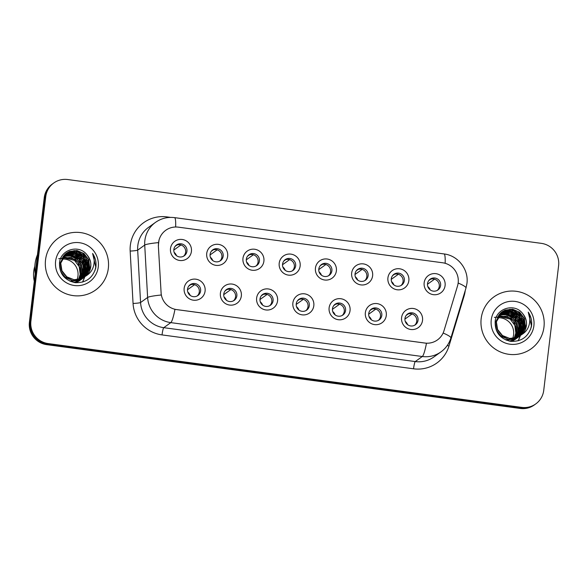<?xml version="1.0" encoding="UTF-8"?>
<svg xmlns="http://www.w3.org/2000/svg" width="588" height="588" viewBox="0 0 588 588"><rect width="100%" height="100%" fill="white"/><g stroke="black" fill="none" stroke-linecap="round" stroke-linejoin="round"><path stroke-width="0.88" d="M241.337 295.977A10.65 10.488 -125.7 0 1 229.614 305.069A10.65 10.488 -125.7 0 1 220.404 293.162A10.65 10.488 -125.7 0 1 232.12 284.07A10.65 10.488 -125.7 0 1 241.337 295.977M223.763 294.096A6.652 6.556 54.3 0 0 234.186 300.38A6.652 6.556 54.3 0 0 233.634 289.311A6.652 6.556 54.3 0 0 223.763 294.096M277.573 300.865A10.65 10.488 -125.7 0 1 265.857 309.95A10.65 10.488 -125.7 0 1 256.64 298.043A10.65 10.488 -125.7 0 1 268.363 288.958A10.65 10.488 -125.7 0 1 277.573 300.865M260.006 298.976A6.652 6.556 54.3 0 0 270.421 305.268A6.652 6.556 54.3 0 0 269.877 294.198A6.652 6.556 54.3 0 0 260.006 298.976M313.816 305.745A10.65 10.488 -125.7 0 1 302.092 314.837A10.65 10.488 -125.7 0 1 292.883 302.93A10.65 10.488 -125.7 0 1 304.599 293.838A10.65 10.488 -125.7 0 1 313.816 305.745M296.242 303.856A6.652 6.556 54.3 0 0 306.664 310.148A6.652 6.556 54.3 0 0 306.113 299.079A6.652 6.556 54.3 0 0 296.242 303.856M350.051 310.633A10.65 10.488 -125.7 0 1 338.335 319.718A10.65 10.488 -125.7 0 1 329.118 307.811A10.65 10.488 -125.7 0 1 340.834 298.726A10.65 10.488 -125.7 0 1 350.051 310.633M332.477 308.744A6.652 6.556 54.3 0 0 342.9 315.028A6.652 6.556 54.3 0 0 342.356 303.959A6.652 6.556 54.3 0 0 332.477 308.744M386.287 315.513A10.65 10.488 -125.7 0 1 374.571 324.605A10.65 10.488 -125.7 0 1 365.354 312.691A10.65 10.488 -125.7 0 1 377.077 303.606A10.65 10.488 -125.7 0 1 386.287 315.513M368.72 313.625A6.652 6.556 54.3 0 0 379.142 319.916A6.652 6.556 54.3 0 0 378.591 308.847A6.652 6.556 54.3 0 0 368.72 313.625M422.529 320.394A10.65 10.488 -125.7 0 1 410.806 329.486A10.65 10.488 -125.7 0 1 401.597 317.579A10.65 10.488 -125.7 0 1 413.313 308.487A10.65 10.488 -125.7 0 1 422.529 320.394M404.956 318.512A6.652 6.556 54.3 0 0 415.378 324.796A6.652 6.556 54.3 0 0 414.827 313.727A6.652 6.556 54.3 0 0 404.956 318.512M205.094 291.097A10.65 10.488 -125.7 0 1 193.379 300.189A10.65 10.488 -125.7 0 1 184.162 288.274A10.65 10.488 -125.7 0 1 195.885 279.19A10.65 10.488 -125.7 0 1 205.094 291.097M187.528 289.208A6.652 6.556 54.3 0 0 197.95 295.499A6.652 6.556 54.3 0 0 197.399 284.43A6.652 6.556 54.3 0 0 187.528 289.208M227.659 256.272A10.65 10.488 -125.7 0 1 215.943 265.357A10.65 10.488 -125.7 0 1 206.726 253.45A10.65 10.488 -125.7 0 1 218.449 244.365A10.65 10.488 -125.7 0 1 227.659 256.272M210.092 254.383A6.652 6.556 54.3 0 0 220.507 260.668A6.652 6.556 54.3 0 0 219.963 249.599A6.652 6.556 54.3 0 0 210.092 254.383M263.902 261.153A10.65 10.488 -125.7 0 1 252.179 270.245A10.65 10.488 -125.7 0 1 242.969 258.33A10.65 10.488 -125.7 0 1 254.685 249.246A10.65 10.488 -125.7 0 1 263.902 261.153M246.328 259.264A6.652 6.556 54.3 0 0 256.75 265.555A6.652 6.556 54.3 0 0 256.199 254.486A6.652 6.556 54.3 0 0 246.328 259.264M300.137 266.041A10.65 10.488 -125.7 0 1 288.421 275.125A10.65 10.488 -125.7 0 1 279.204 263.218A10.65 10.488 -125.7 0 1 290.92 254.126A10.65 10.488 -125.7 0 1 300.137 266.041M282.563 264.152A6.652 6.556 54.3 0 0 292.986 270.436A6.652 6.556 54.3 0 0 292.442 259.367A6.652 6.556 54.3 0 0 282.563 264.152M336.373 270.921A10.65 10.488 -125.7 0 1 324.657 280.006A10.65 10.488 -125.7 0 1 315.44 268.099A10.65 10.488 -125.7 0 1 327.163 259.014A10.65 10.488 -125.7 0 1 336.373 270.921M318.806 269.032A6.652 6.556 54.3 0 0 329.229 275.324A6.652 6.556 54.3 0 0 328.677 264.255A6.652 6.556 54.3 0 0 318.806 269.032M372.616 275.801A10.65 10.488 -125.7 0 1 360.892 284.893A10.65 10.488 -125.7 0 1 351.683 272.986A10.65 10.488 -125.7 0 1 363.399 263.894A10.65 10.488 -125.7 0 1 372.616 275.801M355.042 273.92A6.652 6.556 54.3 0 0 365.464 280.204A6.652 6.556 54.3 0 0 364.913 269.135A6.652 6.556 54.3 0 0 355.042 273.92M408.851 280.689A10.65 10.488 -125.7 0 1 397.135 289.774A10.65 10.488 -125.7 0 1 387.918 277.867A10.65 10.488 -125.7 0 1 399.642 268.782A10.65 10.488 -125.7 0 1 408.851 280.689M391.285 278.8A6.652 6.556 54.3 0 0 401.7 285.084A6.652 6.556 54.3 0 0 401.156 274.023A6.652 6.556 54.3 0 0 391.285 278.8M445.094 285.57A10.65 10.488 -125.7 0 1 433.371 294.661A10.65 10.488 -125.7 0 1 424.161 282.747A10.65 10.488 -125.7 0 1 435.877 273.663A10.65 10.488 -125.7 0 1 445.094 285.57M427.52 283.681A6.652 6.556 54.3 0 0 437.942 289.972A6.652 6.556 54.3 0 0 437.391 278.903A6.652 6.556 54.3 0 0 427.52 283.681M191.423 251.385A10.65 10.488 -125.7 0 1 179.7 260.477A10.65 10.488 -125.7 0 1 170.491 248.57A10.65 10.488 -125.7 0 1 182.207 239.478A10.65 10.488 -125.7 0 1 191.423 251.385M173.85 249.503A6.652 6.556 54.3 0 0 184.272 255.787A6.652 6.556 54.3 0 0 183.721 244.718A6.652 6.556 54.3 0 0 173.85 249.503M225.799 290.082A6.652 6.556 -125.7 0 1 233.502 300.813M262.035 294.963A6.652 6.556 -125.7 0 1 269.738 305.694M298.278 299.851A6.652 6.556 -125.7 0 1 305.973 310.582M334.513 304.731A6.652 6.556 -125.7 0 1 342.216 315.462M370.756 309.611A6.652 6.556 -125.7 0 1 378.451 320.342M406.992 314.499A6.652 6.556 -125.7 0 1 414.694 325.23M189.564 285.195A6.652 6.556 -125.7 0 1 197.259 295.926M212.121 250.37A6.652 6.556 -125.7 0 1 219.824 261.101M248.364 255.258A6.652 6.556 -125.7 0 1 256.059 265.982M284.599 260.139A6.652 6.556 -125.7 0 1 292.302 270.87M320.842 265.019A6.652 6.556 -125.7 0 1 328.538 275.75M357.078 269.907A6.652 6.556 -125.7 0 1 364.781 280.638M393.313 274.787A6.652 6.556 -125.7 0 1 401.016 285.518M429.556 279.675A6.652 6.556 -125.7 0 1 437.251 290.399M175.886 245.49A6.652 6.556 -125.7 0 1 183.588 256.221M158.488 245.608A17.963 17.691 -125.7 0 1 178.362 227.159L442.624 262.77A17.963 17.691 -125.7 0 1 457.537 285.908L443.991 330.75A17.963 17.691 -125.7 0 1 424.852 343.047L176.731 309.611A17.963 17.691 -125.7 0 1 161.083 292.626L158.348 245.703L159.017 239.955M45.533 259.874A31.943 31.458 54.3 0 0 60.939 291.288A31.943 31.458 54.3 0 0 95.55 290.06A31.943 31.458 54.3 0 0 108.324 268.341A31.943 31.458 54.3 0 0 92.919 236.927A31.943 31.458 54.3 0 0 58.308 238.155A31.943 31.458 54.3 0 0 45.533 259.874A31.943 31.458 54.3 0 0 60.939 291.288A31.943 31.458 54.3 0 0 95.55 290.06A31.943 31.458 54.3 0 0 108.324 268.341A31.943 31.458 54.3 0 0 92.919 236.927A31.943 31.458 54.3 0 0 58.308 238.155A31.943 31.458 54.3 0 0 45.533 259.874M481.175 318.586A31.943 31.458 54.3 0 0 496.588 349.992A31.943 31.458 54.3 0 0 531.199 348.765A31.943 31.458 54.3 0 0 543.974 327.046A31.943 31.458 54.3 0 0 528.561 295.632A31.943 31.458 54.3 0 0 493.949 296.866A31.943 31.458 54.3 0 0 481.175 318.586A31.943 31.458 54.3 0 0 496.588 349.992A31.943 31.458 54.3 0 0 531.199 348.765A31.943 31.458 54.3 0 0 543.974 327.046A31.943 31.458 54.3 0 0 528.561 295.632A31.943 31.458 54.3 0 0 493.949 296.866A31.943 31.458 54.3 0 0 481.175 318.586M53.751 183L52.251 184.081A19.963 19.661 54.3 0 0 44.262 197.656L29.4 322.32A19.963 19.661 54.3 0 0 46.68 344.649L520.262 408.462L521.012 407.925A19.963 19.661 54.3 0 0 534.999 404.463A19.963 19.661 54.3 0 1 521.012 407.925L47.43 344.105L521.012 407.925L521.762 407.388A19.963 19.661 54.3 0 0 543.738 390.344L558.6 265.68A19.963 19.661 54.3 0 0 541.32 243.351L67.738 179.538A19.963 19.661 54.3 0 0 45.768 196.576L30.899 321.239A19.963 19.661 54.3 0 0 48.179 343.568L521.762 407.388M29.4 322.32L30.15 321.776A19.963 19.661 54.3 0 0 47.43 344.105A19.963 19.661 54.3 0 1 30.15 321.776L45.019 197.112L30.15 321.776L30.899 321.239M53.001 183.537A19.963 19.661 54.3 0 0 45.019 197.112A19.963 19.661 54.3 0 1 53.001 183.537M443.124 333.021A23.292 3.227 16.8 0 1 450.878 338.012C449.1 343.73 445.792 348.361 440.949 351.896A26.614 26.21 -125.7 0 1 422.302 356.512A23.292 2.962 97.7 0 0 426.469 343.252L174.959 309.361A23.292 2.962 -82.3 0 1 170.799 322.621A26.614 26.21 -125.7 0 1 147.617 297.462A23.292 2.198 -3.2 0 1 161.237 295.014L158.348 245.703M520.262 408.462A19.963 19.661 54.3 0 0 534.249 405L535.749 403.919M176.496 255.662A7.321 7.21 54.3 0 0 174.144 252.384M175.106 246.35L176.951 245.027M180.891 244.99L173.805 250.076M194.569 284.695L187.484 289.781M190.174 295.374A7.321 7.21 54.3 0 0 187.815 292.089M188.785 286.062L190.63 284.739M212.738 260.543A7.321 7.21 54.3 0 0 210.379 257.265M211.342 251.238L213.194 249.907M217.134 249.871L210.048 254.957M248.974 265.431A7.321 7.21 54.3 0 0 246.622 262.145M247.585 256.118L249.43 254.795M253.369 254.758L246.284 259.837M285.209 270.311A7.321 7.21 54.3 0 0 282.857 267.033M283.82 261.006L285.672 259.675M289.612 259.639L282.527 264.725M321.452 275.199A7.321 7.21 54.3 0 0 319.093 271.913M320.063 265.886L321.908 264.563M325.848 264.519L318.762 269.605M230.805 289.583L223.719 294.669M226.409 300.255A7.321 7.21 54.3 0 0 224.057 296.977M225.02 290.95L226.865 289.619M267.048 294.463L259.962 299.549M262.652 305.143A7.321 7.21 54.3 0 0 260.293 301.857M261.256 295.83L263.108 294.507M303.283 299.351L296.198 304.43M298.888 310.023A7.321 7.21 54.3 0 0 296.536 306.738M297.499 300.711L299.343 299.388M75.433 282.652A15.045 14.818 54.3 0 0 75.756 282.166M75.867 282.005A15.045 14.818 54.3 0 0 76.168 281.483M76.264 281.314A15.045 14.818 54.3 0 0 76.55 280.77M76.638 280.586A15.045 14.818 54.3 0 0 76.896 280.006M76.977 279.807A15.045 14.818 54.3 0 0 61.784 259.051M37.456 254.744A35.934 35.39 54.3 0 0 35.03 264.063A35.934 35.39 54.3 0 0 35.192 273.736M34.839 266.276A28.283 27.849 54.3 0 0 33.729 271.413A28.283 27.849 54.3 0 0 34.295 281.277M62.578 257.463L74.514 260.396L79.182 266.621L80.181 274.375L78.483 279.631M78.388 279.807L78.086 280.329M77.976 280.498L77.653 280.99M77.543 281.152L77.197 281.615M77.087 281.77L76.719 282.211M76.602 282.358L76.242 282.755M62.989 256.78L75.705 259.536L80.372 265.769L81.372 273.523L79.277 279.476M79.174 279.638L78.843 280.138M78.733 280.292L78.395 280.763M78.278 280.91L77.917 281.358M77.792 281.498L77.418 281.917M77.285 282.049L76.888 282.453M58.719 258.698L71.008 257.346L77.961 262.314L81.07 273.736L79.079 279.513M63.43 256.14L70.472 255.736L76.903 258.683L81.563 264.916L82.563 272.67L80.041 279.278M79.931 279.44L79.586 279.91M79.468 280.057L79.108 280.498M78.983 280.645L78.608 281.064M78.476 281.196L78.086 281.593M77.954 281.718L77.543 282.093M77.403 282.211L76.977 282.571M63.32 256.302L70.597 256.037L77.079 259.293L81.387 265.416L82.269 272.883L79.843 279.329M63.901 255.537L71.266 254.81L78.094 257.831L82.761 264.056L83.753 271.81L80.776 279.05M63.783 255.684L71.17 255.06L79.159 259.264L83.459 272.024L80.593 279.109M64.393 254.964L72.228 253.92L79.284 256.971L83.952 263.204L84.951 270.958L81.489 278.793M64.268 255.104L74.242 254.663L81.879 260.212L84.65 271.171L81.32 278.859M64.915 254.428L73.419 253.06L80.475 256.118L85.142 262.344L86.142 270.098L82.18 278.499M79.968 280.447L75.367 282.674M64.783 254.56L74.536 253.553L82.901 259.124L85.841 270.311L82.07 278.514M79.674 280.652L75.654 282.703M65.452 253.92L67.083 253.127L74.61 252.208L81.673 255.258L86.333 261.491L87.333 269.245L82.857 278.175M81.159 279.587L78.211 281.233L73.551 282.365M65.312 254.045L74.029 252.384L82.496 256.471L86.561 263.24L87.039 269.458L82.937 278.006M80.865 279.8L74.132 282.483M66.01 253.45L68.274 252.267L75.808 251.348L82.864 254.406L87.531 260.638L88.523 268.393L83.503 277.815M82.349 278.734L79.402 280.38L69.766 281.086M65.863 253.568L78.101 252.193L85.819 258.176L88.229 268.606L84.003 277.279M82.055 278.94L71.016 281.608M86.304 275.728C88.832 273.273 90.317 270.289 90.78 266.776C91.228 262.285 89.971 258.323 87.009 254.883C79.152 244.042 60.858 249.496 59.572 262.336C59.013 273.207 64.077 279.962 74.772 282.593C85.547 283.21 92.537 278.352 95.756 268.025L95.918 266.915C96.447 262.042 95.337 257.559 92.603 253.45C94.433 257.823 94.668 262.292 93.301 266.842C92.081 270.664 89.751 273.618 86.304 275.728L81.783 278.668L74.059 279.734L66.797 276.823L61.938 270.73L60.74 263.123L66.598 253.002L69.465 251.414L76.999 250.495L84.055 253.553L88.722 259.778L89.721 267.533L84.128 277.433M83.54 277.874L80.593 279.528L72.861 280.586L65.606 277.676L60.74 271.59L59.55 263.975L65.408 253.862M66.444 253.112L74.367 250.561L82.482 252.862L88.119 259.301L89.42 267.746L84.15 277.382M83.246 278.087L73.022 280.851L63.445 276.25M87.009 254.883C90.17 259.315 91.368 263.321 90.611 266.893L85.841 276.095M84.768 276.897L75.205 280.057L66.944 277.352L61.696 271.068L60.439 263.336M55.603 261.234A21.697 21.366 54.3 0 0 74.375 285.503A21.697 21.366 54.3 0 0 98.255 266.981A21.697 21.366 54.3 0 0 79.476 242.712A21.697 21.366 54.3 0 0 55.603 261.234M79.99 269.311L80.35 269.355A19.963 19.661 54.3 0 0 78.77 265.688M92.603 253.45L95.778 267.018L94.962 270.656M79.336 252.678L81.181 253.957L88.288 265.217M88.634 267.18L88.759 270.598M78.13 253.524L79.99 254.81L87.097 266.063M87.443 268.04L87.568 271.472M87.524 272.185L87.333 273.677M76.932 254.376L78.792 255.67L85.907 266.923M86.252 268.892L86.377 272.325M86.326 273.038L86.142 274.537M86.083 274.875L85.936 275.61M75.742 255.229L77.601 256.522L84.716 267.783M85.054 269.752L85.187 273.177M85.135 273.898L84.951 275.39M84.892 275.735L84.745 276.47M84.613 277.036L82.555 282.093M80.607 253.31L88.09 263.777M88.648 266.18L88.928 270.076M79.409 254.163L86.892 264.615M87.458 267.033L87.737 270.943M87.693 271.737L87.516 273.376M78.211 255.016L85.701 265.489M86.267 267.893L86.539 271.796M86.502 272.589L86.326 274.236M86.26 274.603L86.105 275.404M77.028 255.876L84.51 266.342M85.076 268.745L85.348 272.656M85.311 273.449L85.128 275.088M85.069 275.463L84.915 276.264M84.878 276.448L84.79 276.823M84.738 277.022L82.658 282.064M511.082 341.363A15.045 14.818 54.3 0 0 511.406 340.871M511.509 340.709A15.045 14.818 54.3 0 0 511.817 340.195M511.913 340.018A15.045 14.818 54.3 0 0 512.192 339.474M512.28 339.291A15.045 14.818 54.3 0 0 512.545 338.71M512.626 338.519A15.045 14.818 54.3 0 0 497.433 317.763M498.22 316.168L510.163 319.1L514.831 325.333L515.823 333.087L514.132 338.335M514.037 338.512L513.728 339.033M513.625 339.202L513.302 339.695M513.192 339.857L512.846 340.327M512.729 340.474L512.369 340.915M512.244 341.062L511.883 341.459M498.639 315.484L511.354 318.248L516.021 324.473L517.021 332.227L514.919 338.181M514.816 338.343L514.493 338.842M514.382 339.004L514.037 339.467M513.919 339.621L513.559 340.062M513.442 340.202L513.059 340.628M512.934 340.761L512.538 341.158M494.368 317.402L506.658 316.05L513.611 321.019L516.72 332.44L514.728 338.225M499.08 314.845L506.121 314.44L512.545 317.388L517.212 323.62L518.212 331.375L515.683 337.982M515.573 338.144L515.228 338.614M515.117 338.761L514.75 339.21M514.632 339.349L514.25 339.768M514.125 339.901L513.728 340.298M513.596 340.423L513.184 340.805M513.052 340.922L512.618 341.275M498.962 315.006L506.239 314.742L512.729 317.998L517.036 324.12L517.91 331.588L515.492 338.041M499.55 314.242L506.907 313.514L513.736 316.535L518.403 322.761L519.402 330.515L516.426 337.755M499.433 314.389L506.812 313.764L514.801 317.976L519.101 330.728L516.242 337.821M500.043 313.669L507.878 312.625L514.934 315.675L519.594 321.908L520.593 329.662L517.139 337.497M499.918 313.808L509.884 313.367L517.521 318.916L520.299 329.875L516.962 337.563M500.557 313.132L509.068 311.765L516.124 314.823L520.792 321.055L521.784 328.81L517.83 337.203M515.61 339.151L511.009 341.378M500.425 313.264L510.186 312.257L518.543 317.829L521.49 329.023L517.712 337.218M515.316 339.357L511.295 341.415M501.101 312.625L502.725 311.831L510.259 310.912L517.315 313.97L521.982 320.195L522.982 327.95L518.498 336.88M516.808 338.291L513.853 339.945L509.193 341.069M500.961 312.75L509.678 311.089L518.146 315.175L522.21 321.945L522.681 328.163L518.579 336.711M516.514 338.504L509.781 341.194M501.66 312.154L503.923 310.978L511.45 310.06L518.506 313.11L523.173 319.343L524.173 327.097L519.145 336.527M517.999 337.439L515.044 339.085L505.408 339.791M501.513 312.272L513.75 310.898L521.468 316.881L523.871 327.31L519.645 335.991M517.705 337.644L506.658 340.312M521.953 334.432C524.474 331.985 525.966 329.001 526.422 325.48C526.87 320.997 525.613 317.028 522.659 313.588C514.801 302.746 496.507 308.2 495.214 321.041C494.655 331.911 499.726 338.666 510.421 341.305C521.188 341.915 528.186 337.056 531.398 326.73L531.567 325.62C532.089 320.754 530.986 316.263 528.252 312.154C530.082 316.528 530.31 320.997 528.943 325.554C527.73 329.368 525.393 332.33 521.953 334.432L517.433 337.372L509.7 338.438L502.446 335.527L497.58 329.442L496.382 321.827L502.248 311.714L505.114 310.119L512.64 309.2L519.704 312.257L524.364 318.483L525.363 326.237L519.777 336.138M519.189 336.586L516.242 338.232L508.51 339.291L501.255 336.38L496.39 330.294L495.192 322.68L501.05 312.566M502.093 311.824L510.016 309.266L518.124 311.574L523.761 318.005L525.069 326.45L519.799 336.093M518.895 336.792L508.664 339.555L499.087 334.954M522.659 313.588C525.819 318.02 527.017 322.026 526.26 325.598L521.49 334.8M520.417 335.601L510.847 338.761L502.586 336.057L497.345 329.78L496.088 322.04M491.245 319.938A21.697 21.366 54.3 0 0 510.024 344.208A21.697 21.366 54.3 0 0 533.904 325.686A21.697 21.366 54.3 0 0 515.125 301.423A21.697 21.366 54.3 0 0 491.245 319.938M515.639 328.016L515.992 328.067A19.963 19.661 54.3 0 0 514.412 324.392M528.252 312.154L531.427 325.723L530.604 329.361M514.985 311.383L516.823 312.662L523.937 323.922M524.283 325.892L524.408 329.302M513.78 312.228L515.632 313.522L522.739 324.767M523.085 326.744L523.217 330.177M523.166 330.89L522.982 332.382M512.582 313.081L514.441 314.374L521.549 325.634M521.894 327.597L522.019 331.029M521.975 331.742L521.791 333.242M521.732 333.587L521.585 334.315M511.391 313.941L513.25 315.227L520.358 326.487M520.703 328.457L520.828 331.889M520.784 332.602L520.593 334.094M520.542 334.44L520.387 335.175M520.255 335.741L518.204 340.797M516.257 312.015L523.732 322.481M524.298 324.885L524.57 328.78M515.059 312.867L522.534 323.319M523.107 325.745L523.379 329.655M523.342 330.441L523.158 332.08M513.861 313.72L521.35 324.194M521.916 326.597L522.188 330.507M522.151 331.301L521.968 332.94M521.909 333.315L521.754 334.116M512.67 314.58L520.159 325.046M520.718 327.45L520.997 331.36M520.961 332.154L520.777 333.793M520.718 334.168L520.564 334.976M520.52 335.153L520.431 335.527M520.38 335.726L518.307 340.768M357.688 280.079A7.321 7.21 54.3 0 0 355.336 276.801M356.299 270.767L358.143 269.444M362.083 269.407L354.998 274.493M393.931 284.959A7.321 7.21 54.3 0 0 391.571 281.681M392.534 275.654L394.386 274.324M398.326 274.287L391.24 279.374M430.166 289.847A7.321 7.21 54.3 0 0 427.814 286.562M428.777 280.535L430.622 279.212M434.561 279.175L427.476 284.254M339.526 304.231L332.44 309.317M335.123 314.903A7.321 7.21 54.3 0 0 332.771 311.625M333.734 305.598L335.586 304.268M375.761 309.112L368.676 314.198M371.366 319.791A7.321 7.21 54.3 0 0 369.007 316.506M369.977 310.479L371.822 309.156M411.997 313.999L404.911 319.086M407.602 324.672A7.321 7.21 54.3 0 0 405.25 321.393M406.212 315.366L408.057 314.036M465.262 290.428A33.273 32.766 -125.7 0 1 465.255 290.435A33.273 32.766 -125.7 0 1 464.079 296.065L448.982 346.031A33.273 32.766 -125.7 0 1 413.54 368.801L162.038 334.91A33.273 32.766 -125.7 0 1 133.057 303.459L130.161 251.069A33.273 32.766 -125.7 0 1 166.963 216.906L170.549 217.391M133.057 303.459A6.652 0.625 176.8 0 0 140.576 302.519L147.617 297.462L144.721 245.071A26.614 26.21 -125.7 0 1 144.868 240.463A26.614 26.21 -125.7 0 1 155.511 222.36L148.47 227.416A26.614 26.21 54.3 0 0 137.827 245.512A26.614 26.21 54.3 0 0 137.68 250.128L140.576 302.519A26.614 26.21 54.3 0 0 163.758 327.678L415.26 361.569A26.614 26.21 54.3 0 0 433.907 356.945L440.949 351.896M158.466 242.616A23.292 2.198 -3.2 0 0 144.721 245.071L137.68 250.128A6.652 0.625 176.8 0 1 130.161 251.069M445.145 263.299A23.292 2.962 -82.3 0 0 444.036 253.942L174.533 217.626A23.292 2.962 97.7 0 1 175.643 227.005M413.54 368.801A6.652 0.845 -82.3 0 1 415.26 361.569L422.302 356.512L170.799 322.621L163.758 327.678A6.652 0.845 -82.3 0 0 162.038 334.91M458.155 283.026A23.292 3.227 16.8 0 1 465.983 288.046L450.878 338.012M45.768 196.576L44.262 197.656M48.179 343.568L46.68 344.649M447.284 345.457A6.652 0.919 -163.2 0 0 448.982 346.031M166.963 216.906A6.652 0.845 -82.3 0 0 166.874 217.707M463.601 295.911A6.652 0.919 -163.2 0 0 464.079 296.065M465.983 288.046L466.931 283.504C468.945 269.554 458.045 255.479 444.036 253.942M174.533 217.626C167.595 216.781 161.252 218.361 155.511 222.36"/></g></svg>

